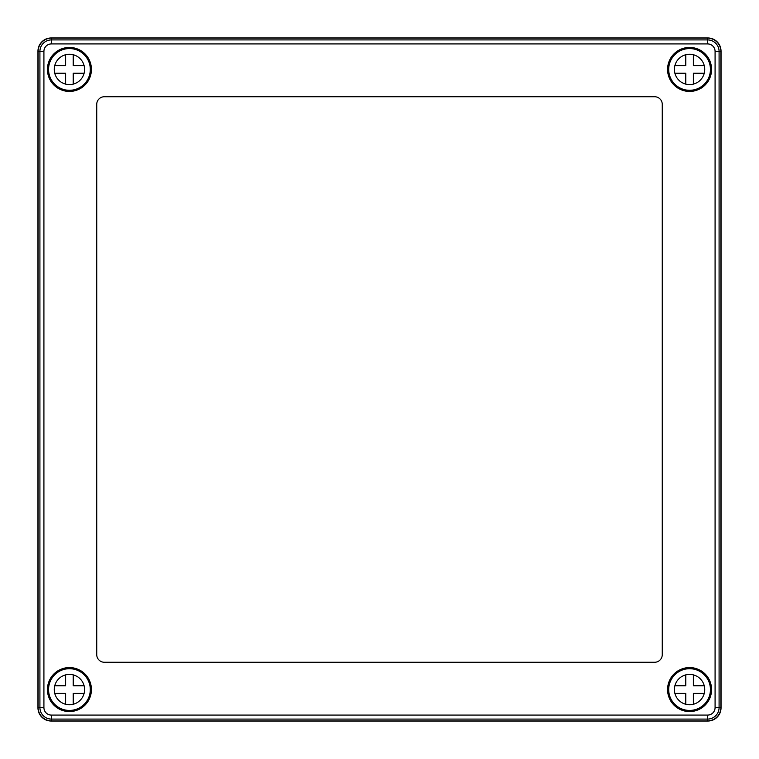 <?xml version="1.0" encoding="UTF-8"?>
<svg xmlns="http://www.w3.org/2000/svg" width="759" height="759" viewBox="0 0 759 759"><rect width="100%" height="100%" fill="white"/><g stroke="black" fill="none" stroke-linecap="round" stroke-linejoin="round"><path stroke-width="1.14" d="M37.95 707.777A13.273 13.273 0 0 0 51.223 721.05L707.777 721.05A13.273 13.273 0 0 0 721.05 707.777L721.05 51.223A13.273 13.273 0 0 0 707.777 37.95L51.223 37.95A13.273 13.273 0 0 0 37.95 51.223L37.95 707.777M51.413 38.14A13.273 13.273 0 0 0 38.14 51.413L38.14 707.587A13.273 13.273 0 0 0 51.413 720.86L707.587 720.86A13.273 13.273 0 0 0 720.86 707.587L720.86 51.413A13.273 13.273 0 0 0 707.587 38.14L51.413 38.14L51.413 39.914L707.587 39.914A11.499 11.499 0 0 1 719.086 51.413L719.086 707.587A11.499 11.499 0 0 1 707.587 719.086L51.413 719.086A11.499 11.499 0 0 1 39.914 707.587L39.914 51.413A11.499 11.499 0 0 1 51.413 39.914L51.413 43.918A7.495 7.495 0 0 0 43.918 51.413L43.918 707.587A7.495 7.495 0 0 0 51.413 715.082L707.587 715.082A7.495 7.495 0 0 0 715.082 707.587L715.082 51.413A7.495 7.495 0 0 0 707.587 43.918L51.413 43.918M104.325 662.256L654.675 662.256A7.59 7.59 0 0 0 662.256 654.675L662.256 104.325A7.59 7.59 0 0 0 654.675 96.744L104.325 96.744A7.59 7.59 0 0 0 96.744 104.325L96.744 654.675A7.59 7.59 0 0 0 104.325 662.256M69.43 91.431A22.002 22.002 0 0 1 50.379 58.434A22.002 22.002 0 0 1 88.48 58.434A22.002 22.002 0 0 1 69.43 91.431M689.57 711.572A22.002 22.002 0 0 1 670.52 678.565A22.002 22.002 0 0 1 708.621 678.565A22.002 22.002 0 0 1 689.57 711.572M69.43 667.569A22.002 22.002 0 0 1 88.48 700.566A22.002 22.002 0 0 1 50.379 700.566A22.002 22.002 0 0 1 69.43 667.569M689.57 47.428A22.002 22.002 0 0 1 708.621 80.435A22.002 22.002 0 0 1 670.52 80.435A22.002 22.002 0 0 1 689.57 47.428M65.635 674.884L65.635 685.775L54.743 685.775M54.743 693.365L65.635 693.365L65.635 704.257M73.225 704.257L73.225 693.365L84.116 693.365M84.116 685.775L73.225 685.775L73.225 674.884M69.43 704.741A15.171 15.171 0 0 0 82.57 681.98A15.171 15.171 0 0 0 56.289 681.98A15.171 15.171 0 0 0 69.43 704.741M69.43 710.433A20.863 20.863 0 0 0 87.494 679.134A20.863 20.863 0 0 0 51.365 679.134A20.863 20.863 0 0 0 69.43 710.433M693.365 674.884L693.365 685.775L704.257 685.775M704.257 693.365L693.365 693.365L693.365 704.257M685.775 704.257L685.775 693.365L674.884 693.365M674.884 685.775L685.775 685.775L685.775 674.884M689.57 704.741A15.171 15.171 0 0 1 676.43 681.98A15.171 15.171 0 0 1 702.711 681.98A15.171 15.171 0 0 1 689.57 704.741M689.57 710.433A20.863 20.863 0 0 1 671.506 679.134A20.863 20.863 0 0 1 707.635 679.134A20.863 20.863 0 0 1 689.57 710.433M65.635 84.116L65.635 73.225L54.743 73.225M54.743 65.635L65.635 65.635L65.635 54.743M73.225 54.743L73.225 65.635L84.116 65.635M84.116 73.225L73.225 73.225L73.225 84.116M69.43 54.259A15.171 15.171 0 0 1 82.57 77.02A15.171 15.171 0 0 1 56.289 77.02A15.171 15.171 0 0 1 69.43 54.259M69.43 48.567A20.863 20.863 0 0 1 87.494 79.866A20.863 20.863 0 0 1 51.365 79.866A20.863 20.863 0 0 1 69.43 48.567M693.365 84.116L693.365 73.225L704.257 73.225M704.257 65.635L693.365 65.635L693.365 54.743M685.775 54.743L685.775 65.635L674.884 65.635M674.884 73.225L685.775 73.225L685.775 84.116M689.57 54.259A15.171 15.171 0 0 0 676.43 77.02A15.171 15.171 0 0 0 702.711 77.02A15.171 15.171 0 0 0 689.57 54.259M689.57 48.567A20.863 20.863 0 0 0 671.506 79.866A20.863 20.863 0 0 0 707.635 79.866A20.863 20.863 0 0 0 689.57 48.567M707.587 43.918L707.587 38.14M38.14 51.413L43.918 51.413M715.082 51.413L720.86 51.413M38.14 707.587L43.918 707.587M715.082 707.587L720.86 707.587M51.413 720.86L51.413 715.082M707.587 715.082L707.587 720.86"/></g></svg>
